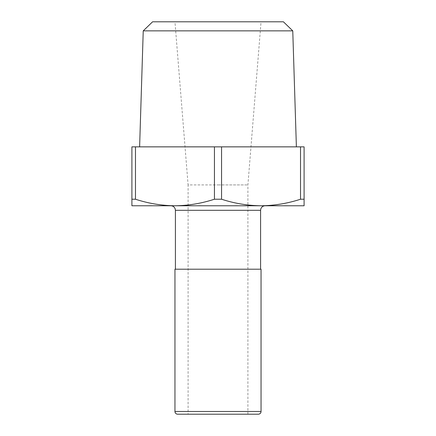 <?xml version="1.0" encoding="UTF-8"?>
<svg xmlns="http://www.w3.org/2000/svg" width="436" height="436" viewBox="0 0 436 436"><rect width="100%" height="100%" fill="white"/><g stroke="black" fill="none" stroke-linecap="round" stroke-linejoin="round"><path stroke-width="0.33" stroke-dasharray="2.18 1.64" d="M188.096 414.2L247.904 414.2L188.096 414.2L188.096 184.924L218 184.924L188.096 184.924L174.956 21.8L283.416 21.8M143.237 30.858L292.763 30.858M221.559 199.225L214.441 199.225L214.441 146.861L304.094 146.861L304.094 199.225L300.529 199.225C287.624 203.438 274.462 205.618 261.044 205.765C247.632 205.618 234.47 203.438 221.559 199.225L221.559 146.861M152.584 21.8L174.956 21.8M218 205.765L170.874 205.765L218 205.765M174.956 269.203L261.044 269.203M214.441 146.861L131.906 146.861L131.906 205.765L174.956 205.765C161.538 205.618 148.376 203.438 135.471 199.225L135.471 146.861M218 21.8L261.044 21.8L218 21.8M214.441 199.225C201.53 203.438 188.368 205.618 174.956 205.765L304.094 205.765L304.094 199.225M300.529 146.861L300.529 199.225M218 184.924L247.904 184.924L218 184.924M135.471 199.225L131.906 199.225M174.956 411.48L261.044 411.48M260.592 210.299L175.408 210.299M247.904 414.2L247.904 184.924L261.044 21.8"/><path stroke-width="0.65" d="M177.67 414.2L258.33 414.2A2.72 2.72 0 0 0 261.044 411.48L174.956 411.48A2.72 2.72 0 0 0 177.67 414.2L258.33 414.2M143.237 30.858L152.584 21.8L283.416 21.8L292.763 30.858L143.237 30.858L139.613 146.861M131.906 199.225L131.906 205.765L261.044 205.765C274.462 205.618 287.624 203.438 300.529 199.225L300.529 146.861L131.906 146.861L131.906 199.225L135.471 199.225C148.376 203.438 161.538 205.618 174.956 205.765C188.368 205.618 201.53 203.438 214.441 199.225L221.559 199.225C234.47 203.438 247.632 205.618 261.044 205.765L304.094 205.765L304.094 146.861L300.529 146.861M261.044 411.48L261.044 269.203L174.956 269.203L174.956 411.48M221.559 146.861L221.559 199.225M135.471 146.861L135.471 199.225M214.441 199.225L214.441 146.861M300.529 199.225L304.094 199.225M170.874 205.765C172.956 205.874 174.384 206.898 175.163 208.828L175.408 210.299L260.592 210.299L260.592 269.203M292.763 30.858L296.387 146.861M260.592 210.299L260.837 208.828C261.616 206.898 263.044 205.874 265.126 205.765M175.408 210.299L175.408 269.203"/></g></svg>

